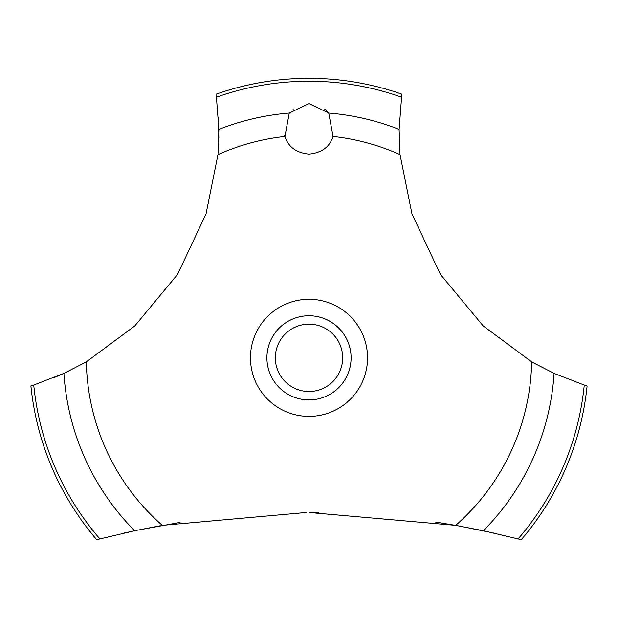 <?xml version="1.0" encoding="UTF-8"?>
<svg xmlns="http://www.w3.org/2000/svg" width="618" height="618" viewBox="0 0 618 618"><rect width="100%" height="100%" fill="white"/><g stroke="black" fill="none" stroke-linecap="round" stroke-linejoin="round"><path stroke-width="0.93" d="M99.877 538.873A276.601 276.601 0 0 1 33.743 385.037L30.9 385.918A279.514 279.514 0 0 0 96.732 539.684L134.639 530.738L162.302 525.362L306.134 512.492M180.101 522.411L136.068 530.437L121.769 533.566M53.017 378.108L65.207 372.824M67.918 371.549L68.915 371.07M496.231 533.566L457.784 525.733L435.304 522.017M318.664 512.538L309 512.484L455.698 525.362L483.369 530.738L521.268 539.684A279.514 279.514 0 0 0 587.1 385.918L584.257 385.037A276.601 276.601 0 0 1 518.123 538.873M162.302 525.362A222.689 222.689 0 0 1 86.35 361.847L134.863 325.887L177.582 274.377L206.049 213.805L217.969 154.6L218.903 129.394L216.176 94.175A279.514 279.514 0 0 1 401.824 94.175L399.104 129.394L400.031 154.6A222.689 222.689 0 0 0 333.079 136.454C329.711 146.937 321.684 152.816 309 154.091C296.316 152.816 288.289 146.937 284.921 136.454L289.27 113.063L309 103.577L328.73 113.063L333.079 136.454M293.45 108.93L293.032 109.262M284.651 135.543L284.921 136.454A222.689 222.689 0 0 0 217.969 154.6M275.327 357.83A33.673 33.673 0 0 0 309 391.511A33.673 33.673 0 0 0 342.673 357.83A33.673 33.673 0 0 0 309 324.156A33.673 33.673 0 0 0 275.327 357.83M351.094 357.83A42.094 42.094 0 0 1 309 399.923A42.094 42.094 0 0 1 266.906 357.83A42.094 42.094 0 0 1 309 315.736A42.094 42.094 0 0 1 351.094 357.83M328.869 113.241L324.62 108.984M584.257 385.029L554.068 373.403M483.369 530.738A245.562 245.562 0 0 0 554.068 373.411L531.65 361.847L483.137 325.887L440.418 274.377L411.951 213.805L400.031 154.6M531.65 361.847A222.689 222.689 0 0 1 455.698 525.362M309 416.377A58.548 58.548 0 0 1 250.452 357.83A58.548 58.548 0 0 1 309 299.29A58.548 58.548 0 0 1 367.548 357.83A58.548 58.548 0 0 1 309 416.377M218.857 137.93L218.509 117.52M86.35 361.847L63.932 373.411A245.562 245.562 0 0 0 134.631 530.738M63.932 373.403L33.743 385.029M328.73 113.063A245.562 245.562 0 0 1 399.097 129.394M216.586 97.126A276.601 276.601 0 0 1 401.414 97.126M218.903 129.394A245.562 245.562 0 0 1 289.27 113.063"/></g></svg>
